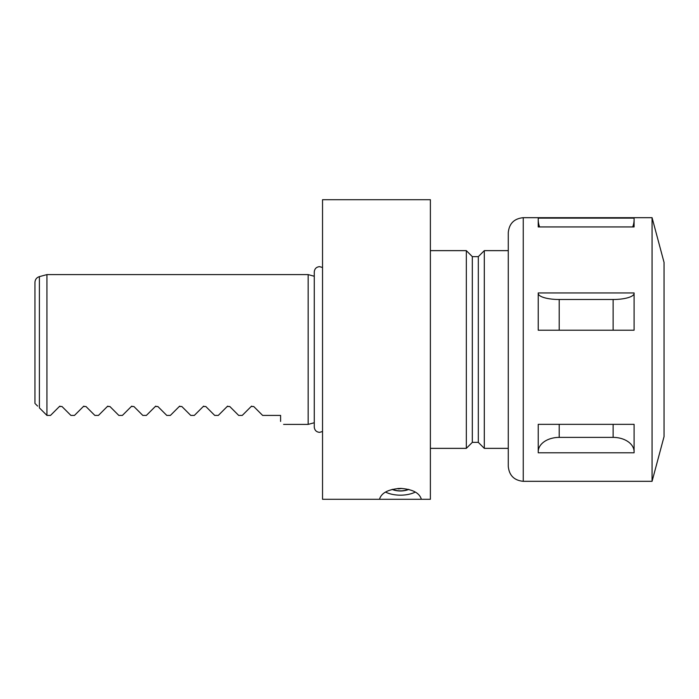 <?xml version="1.0" encoding="UTF-8"?>
<svg xmlns="http://www.w3.org/2000/svg" width="699" height="699" viewBox="0 0 699 699"><rect width="100%" height="100%" fill="white"/><g stroke="black" fill="none" stroke-linecap="round" stroke-linejoin="round"><path stroke-width="1.05" d="M421.348 499.287L379.505 499.287C381.348 492.874 388.321 489.239 400.431 488.391C412.532 489.239 419.505 492.874 421.348 499.287L430.383 499.287L430.383 199.713L322.536 199.713L322.536 499.287L379.505 499.287M385.516 492.061A20.97 10.485 180 0 0 400.431 495.172A20.97 10.485 180 0 0 415.346 492.061M472.323 442.371L478.317 442.371L478.317 256.629L472.323 256.629L472.323 442.371L466.329 448.356L466.329 250.644L430.383 250.644M478.317 256.629L484.311 250.644L484.311 448.356L508.269 448.356M37.615 406.084L35.483 403.961M34.95 403.419L34.95 282.413C35.125 279.486 36.61 277.555 39.389 276.629L39.389 407.867L46.929 415.407L46.929 274.611L39.389 276.629M314.27 422.755L308.163 424.389L308.163 274.611L46.929 274.611M280.596 421.401C284.58 425.376 284.58 425.376 280.596 421.401L280.596 415.407L262.623 415.407L253.711 406.495L251.168 406.495L242.256 415.407L238.656 415.407L229.744 406.495L227.201 406.495L218.289 415.407L214.689 415.407L205.777 406.495L203.234 406.495L194.322 415.407L190.731 415.407L181.81 406.495L179.267 406.495L170.355 415.407L166.764 415.407L157.843 406.495L155.309 406.495L146.388 415.407L142.797 415.407L133.885 406.495L131.342 406.495L122.421 415.407L118.83 415.407L109.918 406.495L107.375 406.495L98.463 415.407L94.863 415.407L85.951 406.495L83.408 406.495L74.496 415.407L70.896 415.407L61.984 406.495L59.441 406.495L50.529 415.407L46.929 415.407M251.168 406.495L251.701 406.119M227.201 406.495L227.734 406.119M203.234 406.495L203.767 406.119M179.267 406.495L179.809 406.119M155.309 406.495L155.842 406.119M131.342 406.495L131.875 406.119M107.375 406.495L107.908 406.119M83.408 406.495L83.941 406.119M59.441 406.495L59.974 406.119M408.732 489.414A12.582 6.291 0 0 1 400.431 490.978A12.582 6.291 0 0 1 392.13 489.414M392.384 489.352A12.311 6.16 180 0 0 408.469 489.352M398.561 488.435L398.561 488.916L401.724 488.409M398.561 488.916L397.661 488.496M652.071 481.314L652.071 217.686L664.05 262.413L664.05 436.587L652.071 481.314L523.254 481.314C514.158 480.423 509.16 475.434 508.269 466.329L508.269 232.671L508.269 250.644L484.311 250.644M634.089 452.777L538.23 452.777L538.23 424.337L634.089 424.337L634.089 452.777M634.089 330.208L538.23 330.208L538.23 292.942L634.089 292.942L634.089 330.208M634.089 226.93L538.23 226.93L538.23 218.114L634.089 218.114L634.089 226.93M538.23 451.72A20.97 14.321 180 0 1 559.2 437.391L613.119 437.391A20.97 14.321 180 0 1 634.089 451.72M538.23 293.397A20.97 6.099 180 0 0 559.2 299.495L613.119 299.495A20.97 6.099 180 0 0 634.089 293.397M538.23 219.617A20.97 20.428 180 0 0 539.619 226.93M632.709 226.93A20.97 20.428 180 0 0 634.089 219.617M523.254 481.314L523.254 217.686C514.158 218.577 509.16 223.566 508.269 232.671M559.2 437.391L559.2 424.337M613.119 437.391L613.119 424.337M559.2 330.208L559.2 299.495M613.119 330.208L613.119 299.495M478.317 442.371L484.311 448.356M308.163 424.389L283.593 424.389M430.383 448.356L466.329 448.356M314.27 276.245L308.163 274.611M472.323 256.629L466.329 250.644M322.536 431.484L319.6 432.358C316.367 432.043 314.585 430.269 314.27 427.028L314.27 271.972C314.585 268.731 316.367 266.957 319.6 266.642L322.536 267.516M652.071 217.686L523.254 217.686"/></g></svg>
